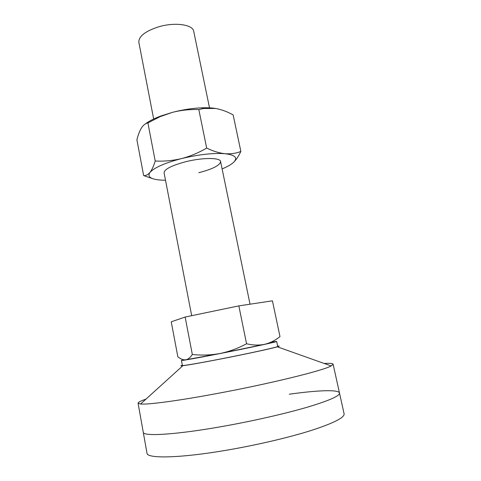 <?xml version="1.0" encoding="UTF-8"?>
<svg xmlns="http://www.w3.org/2000/svg" width="481" height="481" viewBox="0 0 481 481"><rect width="100%" height="100%" fill="white"/><g stroke="black" fill="none" stroke-linecap="round" stroke-linejoin="round"><path stroke-width="0.72" d="M198.791 172.703C212.812 169.029 220.082 165.308 220.593 161.538C220.394 157.491 202.363 157.455 185.468 161.79C171.428 165.59 164.298 169.27 164.075 172.835L191.685 315.686M240.867 151.449L233.147 114.911C227.327 111.682 221.494 109.53 215.644 108.465L203.643 108.496L198.815 109.554L206.668 148.07C213.083 151.202 219.21 153.084 225.042 153.716C230.832 154.13 236.111 153.373 240.867 151.449C238.522 156.415 235.961 160.161 233.177 162.698L232.75 163.059M198.815 109.554C189.839 109.253 181.036 110.191 172.408 112.362L160.125 116.649L147.901 122.914L155.213 161.021C163.919 161.478 172.697 160.666 181.553 158.58C190.26 156.295 198.629 152.79 206.668 148.07M147.901 122.914C145.515 123.389 143.38 125.036 141.504 127.862C139.67 130.892 138.137 134.878 136.905 139.803L143.663 175.607C145.875 175.781 147.986 174.711 149.976 172.402C151.936 169.865 153.686 166.071 155.213 161.021M165.506 180.243L162.175 180.165C151.028 179.533 146.958 176.942 149.976 172.402C154.317 167.586 164.839 162.981 181.553 158.58C198.749 154.473 213.245 152.85 225.042 153.716C235.534 154.996 238.245 157.99 233.177 162.698C231.307 164.316 228.601 165.957 225.06 167.622L222.114 168.927M152.531 178.607L143.663 175.607M145.268 123.99C148.894 121.188 154.1 118.518 160.888 115.975L172.408 112.362C182.491 109.746 192.25 108.231 201.683 107.828C207.07 107.624 211.724 107.84 215.644 108.465M289.328 394.204C317.358 390.277 338.66 389.345 339.49 393.013C339.923 395.923 328.962 400.721 306.607 407.407C284.403 413.864 252.092 421.206 222.096 426.509C175.162 434.866 142.887 436.61 143.254 432.221L146.994 453.174C146.831 458.766 179.491 458.297 226.719 450.186C256.896 445.039 289.321 437.421 311.52 430.381C333.85 423.058 344.709 417.526 344.095 413.786L339.49 393.013C339.923 395.923 328.962 400.721 306.607 407.407C284.403 413.864 252.092 421.206 222.096 426.509C175.162 434.866 142.887 436.61 143.254 432.221L138.077 403.198C138.041 402.308 140.686 400.938 146.002 399.098M183.61 359.77L181.439 360.455C181.054 360.9 197.294 358.026 219.589 353.643C248.833 347.919 277.958 341.654 276.665 341.426L272.637 341.901M181.439 360.455L182.383 365.464C182.028 366.053 198.316 363.323 220.641 358.964C249.928 353.282 279.046 346.831 277.711 346.416L276.665 341.426M209.512 107.846L193.729 31.367C192.935 24.537 174.916 21.94 158.67 26.816C145.196 31.205 138.588 36.376 138.847 42.328L153.667 119.005M184.097 359.842L185.624 359.824C183.129 360.035 180.531 359.012 177.838 356.764L171.242 321.801L185.143 317.045L238.841 305.886L272.432 300.817L279.99 336.58C275.409 340.338 270.286 342.911 264.628 344.312C273.677 342.286 276.292 341.534 272.48 342.045M185.143 317.045L192.322 354.461C201.509 355.507 210.768 355.182 220.106 353.493C229.287 351.581 238.101 348.334 246.561 343.753C252.904 345.292 258.928 345.478 264.628 344.312L220.106 353.493L185.624 359.824C188.083 359.385 190.32 357.599 192.322 354.461M238.841 305.886L246.561 343.753M277.651 346.14C279.792 345.917 279.695 346.146 277.369 346.819C271.494 348.569 245.178 354.244 220.328 359.067C201.184 362.77 188.696 364.983 182.858 365.704C180.453 365.975 180.273 365.8 182.329 365.187M324.224 363.486C329.84 363.143 332.804 363.389 333.117 364.225L331.144 365.945C323.364 370.55 268.867 383.964 215.704 393.759C177.471 400.883 147.889 404.749 140.56 404.028L138.077 403.198M160.888 115.975L160.125 116.649M201.683 107.828L203.643 108.496M220.593 161.538L250.03 304.196M182.858 365.704L140.56 404.028M333.117 364.225L339.49 393.013M277.369 346.819L331.144 365.945"/></g></svg>
